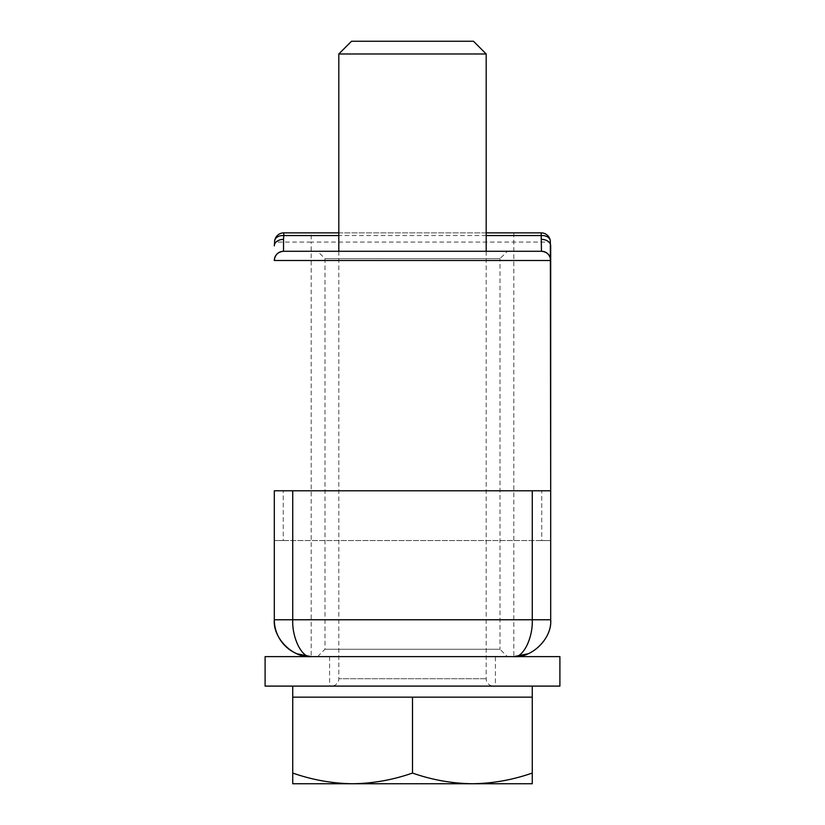 <?xml version="1.0" encoding="UTF-8"?>
<svg xmlns="http://www.w3.org/2000/svg" width="825" height="825" viewBox="0 0 825 825"><rect width="100%" height="100%" fill="white"/><g stroke="black" fill="none" stroke-linecap="round" stroke-linejoin="round"><path stroke-width="0.62" stroke-dasharray="4.12 3.09" d="M317.615 656.618L324.988 649.254L324.988 258.658L317.615 251.285L507.385 251.285L500.012 258.658L324.988 258.658L500.012 258.658L500.012 649.254L324.988 649.254L500.012 649.254L507.385 656.618L317.615 656.618L507.385 656.618M550.688 490.803L541.736 490.803L541.736 540.55L550.688 540.55L550.688 490.803L274.312 490.803L550.688 490.803L550.688 540.55L274.312 540.55L274.312 490.803L274.312 619.771L311.169 619.771L311.169 242.076L513.831 242.076L513.831 619.771L311.169 619.771L311.169 656.618L513.831 656.618L513.831 619.771L550.688 619.771L550.688 490.803M283.264 490.803L274.312 490.803L274.312 540.55L283.264 540.55L283.264 490.803L541.736 490.803M507.385 251.285L317.615 251.285M541.468 251.285L283.532 251.285M283.264 540.55L541.736 540.55M513.831 232.867L513.831 242.076L550.327 242.076A9.209 9.127 -90 0 0 541.21 232.867L283.79 232.867A9.209 9.127 90 0 0 274.673 242.076A9.209 6.487 7.9 0 1 274.642 241.034M338.807 232.867L486.193 232.867M274.312 245.891L274.673 242.076L311.169 242.076L311.169 232.867M550.688 619.771A36.847 36.847 0 0 1 513.831 656.618A36.847 36.847 0 0 0 550.688 619.771M550.357 241.034A9.209 6.487 172.1 0 1 550.327 242.076L550.688 245.891M338.807 251.285L338.807 678.727A7.373 7.373 0 0 1 331.433 686.101L493.567 686.101L331.433 686.101M486.193 251.285L486.193 678.727A7.373 7.373 0 0 0 493.567 686.101M292.741 686.101L532.259 686.101L292.741 686.101M532.259 773.056L532.259 783.75L472.374 783.75C492.793 783.461 512.758 779.893 532.259 773.056L532.259 697.156L292.741 697.156L472.374 697.156L292.741 697.156L292.741 773.056C312.293 779.903 332.248 783.472 352.626 783.75L292.741 783.75L292.741 773.056M338.807 53.976L486.193 53.976M351.522 41.25L473.478 41.25M472.374 783.75L352.626 783.75C373.034 783.461 392.999 779.893 412.5 773.056C432.052 779.903 452.007 783.472 472.374 783.75M412.5 697.156L412.5 773.056M495.412 656.618L329.588 656.618L495.412 656.618L495.412 686.101L329.588 686.101L495.412 686.101M329.588 656.618L329.588 686.101M265.103 656.618L559.897 656.618M265.103 686.101L559.897 686.101M292.741 490.803L292.741 540.55M532.259 540.55L532.259 490.803M486.193 235.558L338.807 235.558M486.193 678.727L338.807 678.727L486.193 678.727"/><path stroke-width="1.24" d="M274.312 490.803L292.741 490.803L292.741 619.771C291.916 638.003 302.053 658.268 311.169 656.618C292.937 658.268 272.673 638.003 274.312 619.771L274.312 490.803M532.259 490.803L550.688 490.803L550.688 619.771C552.327 638.003 532.063 658.268 513.831 656.618C522.947 658.268 533.084 638.003 532.259 619.771L532.259 490.803L292.741 490.803M550.357 241.034A9.209 6.487 172.1 0 0 550.337 240.828L550.688 490.803L550.688 260.504A9.209 9.209 0 0 0 541.468 251.285C547.027 251.873 550.1 254.946 550.688 260.504L274.312 260.504A9.209 9.209 0 0 1 283.532 251.285L541.468 251.285L541.21 235.558L486.193 235.558M541.468 239.374A9.209 6.518 180 0 1 550.688 245.891L550.688 260.504A9.209 9.209 0 0 0 541.468 251.285M527.938 653.812L513.831 656.618L311.169 656.618A36.847 36.847 0 0 1 274.312 619.771A36.847 36.847 0 0 0 311.169 656.618L297.062 653.812M274.642 241.034A9.209 6.487 7.9 0 1 274.663 240.828A9.209 6.487 7.9 0 1 274.673 240.807A9.209 6.487 7.9 0 1 283.79 235.558L283.79 232.867L338.807 232.867M486.193 232.867L541.21 232.867L541.21 235.558A9.209 6.487 172.1 0 1 550.327 240.807A9.209 9.209 0 0 0 541.21 232.867M274.312 260.504C274.9 254.946 277.973 251.873 283.532 251.285L283.532 239.374A9.209 6.518 180 0 0 274.312 245.891L274.673 240.828M292.741 686.101L292.741 697.156L532.259 697.156L532.259 773.056C512.707 779.903 492.752 783.472 472.374 783.75C451.966 783.461 432.001 779.893 412.5 773.056C392.948 779.903 372.993 783.472 352.626 783.75L532.259 783.75L532.259 773.056M532.259 686.101L532.259 697.156M338.807 53.976L486.193 53.976L473.478 41.25L351.522 41.25L338.807 53.976L338.807 251.285M486.193 53.976L486.193 251.285M292.741 783.75L352.626 783.75C332.207 783.461 312.242 779.893 292.741 773.056L292.741 783.75M292.741 697.156L292.741 773.056M412.5 697.156L412.5 773.056M559.897 656.618L265.103 656.618L265.103 686.101L559.897 686.101L559.897 656.618M274.312 619.771L550.688 619.771M338.807 235.558L283.79 235.558L283.532 239.374M283.79 232.867A9.209 9.209 0 0 0 274.673 240.807"/></g></svg>
